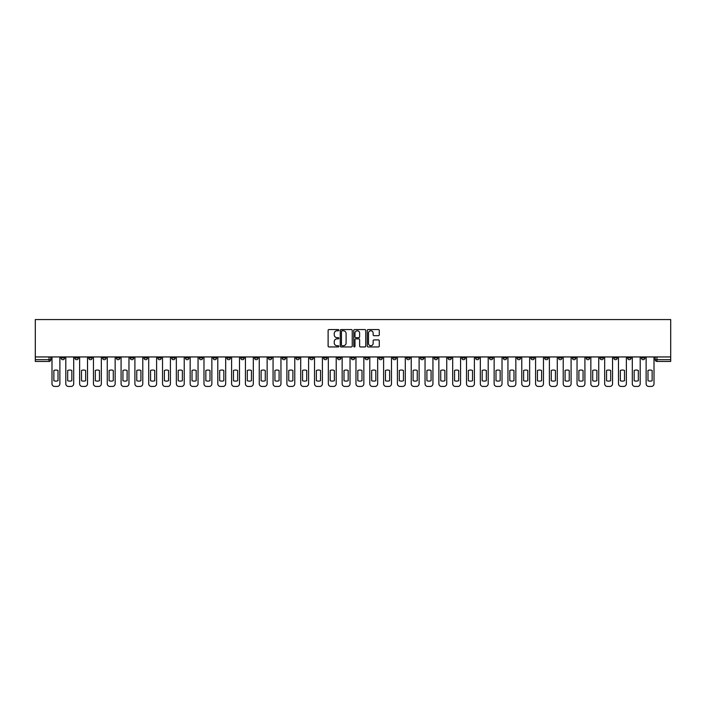 <?xml version="1.0" encoding="UTF-8"?>
<svg xmlns="http://www.w3.org/2000/svg" width="706" height="706" viewBox="0 0 706 706"><rect width="100%" height="100%" fill="white"/><g stroke="black" fill="none" stroke-linecap="round" stroke-linejoin="round"><path stroke-width="1.06" d="M338.827 330.17A0.609 0.609 0 0 0 338.218 329.561L328.987 329.561A0.874 0.874 0 0 0 328.113 330.426L328.113 346.081A0.874 0.874 0 0 0 328.987 346.946L338.218 346.946A0.609 0.609 0 0 0 338.827 346.337A0.609 0.609 0 0 0 338.218 345.728L337.027 345.728A2.78 2.78 0 0 1 334.247 342.948L334.247 341.642A2.78 2.78 0 0 1 337.027 338.862L338.218 338.862A0.609 0.609 0 0 0 338.827 338.253A0.609 0.609 0 0 0 338.218 337.644L337.027 337.644A2.78 2.78 0 0 1 334.247 334.865L334.247 333.559A2.78 2.78 0 0 1 337.027 330.779L338.218 330.779A0.609 0.609 0 0 0 338.827 330.17M517.03 356.945L517.03 357.916L520.578 357.916A1.774 1.774 0 0 1 518.804 359.689A1.774 1.774 0 0 1 517.03 357.916L517.03 356.945M434.128 356.945L434.128 357.916L437.676 357.916A1.774 1.774 0 0 1 435.902 359.689A1.774 1.774 0 0 1 434.128 357.916L434.128 356.945M420.317 356.945L420.317 357.916L423.856 357.916A1.774 1.774 0 0 1 422.082 359.689A1.774 1.774 0 0 1 420.317 357.916L420.317 356.945M337.415 356.945L337.415 357.916L340.954 357.916A1.774 1.774 0 0 1 339.18 359.689A1.774 1.774 0 0 1 337.415 357.916L337.415 356.945M323.595 356.945L323.595 357.916L327.134 357.916A1.774 1.774 0 0 1 325.369 359.689A1.774 1.774 0 0 1 323.595 357.916L323.595 356.945M309.775 356.945L309.775 357.916L313.323 357.916A1.774 1.774 0 0 1 311.549 359.689A1.774 1.774 0 0 1 309.775 357.916L309.775 356.945M282.144 356.945L282.144 357.916L285.683 357.916A1.774 1.774 0 0 1 283.918 359.689A1.774 1.774 0 0 1 282.144 357.916L282.144 356.945M254.513 357.916L254.513 356.945L254.513 357.916A1.774 1.774 0 0 0 256.278 359.689A1.774 1.774 0 0 1 254.513 357.916L258.052 357.916A1.774 1.774 0 0 1 256.278 359.689A1.774 1.774 0 0 0 258.052 357.916L258.052 356.945L258.052 357.916M240.693 357.916L240.693 356.945L240.693 357.916A1.774 1.774 0 0 0 242.467 359.689A1.774 1.774 0 0 1 240.693 357.916L244.232 357.916A1.774 1.774 0 0 1 242.467 359.689M226.873 357.916L226.873 356.945L226.873 357.916A1.774 1.774 0 0 0 228.647 359.689A1.774 1.774 0 0 1 226.873 357.916L230.421 357.916A1.774 1.774 0 0 1 228.647 359.689A1.774 1.774 0 0 0 230.421 357.916L230.421 356.945L230.421 357.916M213.062 356.945L213.062 357.916L216.601 357.916A1.774 1.774 0 0 1 214.827 359.689A1.774 1.774 0 0 1 213.062 357.916L213.062 356.945M199.242 356.945L199.242 357.916L202.79 357.916A1.774 1.774 0 0 1 201.016 359.689A1.774 1.774 0 0 1 199.242 357.916L199.242 356.945M185.422 356.945L185.422 357.916L188.97 357.916A1.774 1.774 0 0 1 187.196 359.689A1.774 1.774 0 0 1 185.422 357.916L185.422 356.945M171.611 357.916L171.611 356.945L171.611 357.916A1.774 1.774 0 0 0 173.385 359.689A1.774 1.774 0 0 1 171.611 357.916L175.15 357.916A1.774 1.774 0 0 1 173.385 359.689M143.971 357.916L143.971 356.945L143.971 357.916A1.774 1.774 0 0 0 145.745 359.689A1.774 1.774 0 0 1 143.971 357.916L147.519 357.916A1.774 1.774 0 0 1 145.745 359.689A1.774 1.774 0 0 0 147.519 357.916L147.519 356.945L147.519 357.916M130.16 357.916L130.16 356.945L130.16 357.916A1.774 1.774 0 0 0 131.934 359.689A1.774 1.774 0 0 1 130.16 357.916L133.699 357.916A1.774 1.774 0 0 1 131.934 359.689A1.774 1.774 0 0 0 133.699 357.916L133.699 356.945L133.699 357.916M116.34 357.916L116.34 356.945L116.34 357.916A1.774 1.774 0 0 0 118.114 359.689A1.774 1.774 0 0 1 116.34 357.916L119.888 357.916A1.774 1.774 0 0 1 118.114 359.689A1.774 1.774 0 0 0 119.888 357.916L119.888 356.945L119.888 357.916M102.529 357.916L102.529 356.945L102.529 357.916A1.774 1.774 0 0 0 104.294 359.689A1.774 1.774 0 0 1 102.529 357.916L106.068 357.916A1.774 1.774 0 0 1 104.294 359.689M88.709 357.916L88.709 356.945L88.709 357.916A1.774 1.774 0 0 0 90.483 359.689A1.774 1.774 0 0 1 88.709 357.916L92.248 357.916A1.774 1.774 0 0 1 90.483 359.689A1.774 1.774 0 0 0 92.248 357.916L92.248 356.945L92.248 357.916M74.889 357.916L74.889 356.945L74.889 357.916A1.774 1.774 0 0 0 76.663 359.689A1.774 1.774 0 0 1 74.889 357.916L78.437 357.916A1.774 1.774 0 0 1 76.663 359.689A1.774 1.774 0 0 0 78.437 357.916L78.437 356.945L78.437 357.916M378.407 335.685A0.874 0.874 0 0 0 379.281 334.82L379.281 330.426A0.874 0.874 0 0 0 378.407 329.561L368.153 329.561A0.874 0.874 0 0 0 367.279 330.426L367.279 346.081A0.874 0.874 0 0 0 368.153 346.946L378.407 346.946A0.874 0.874 0 0 0 379.281 346.081L379.281 340.777A0.874 0.874 0 0 0 378.407 339.904L374.021 339.904A0.874 0.874 0 0 0 373.147 340.777L373.147 343.407A2.33 2.33 0 0 1 370.826 345.728A2.33 2.33 0 0 1 368.497 343.407L368.497 333.1A2.33 2.33 0 0 1 370.826 330.779A2.33 2.33 0 0 1 373.147 333.1L373.147 334.82A0.874 0.874 0 0 0 374.021 335.685L378.407 335.685M670.7 356.945L35.3 356.945L35.3 319.562L670.7 319.562L670.7 361.454L656.968 361.454A1.774 1.774 0 0 1 655.203 359.689L670.7 359.689M352.241 330.426A0.874 0.874 0 0 0 351.367 329.561L341.113 329.561A0.874 0.874 0 0 0 340.239 330.426L340.239 346.081A0.874 0.874 0 0 0 341.113 346.946L351.367 346.946A0.874 0.874 0 0 0 352.241 346.081L352.241 330.426M354.633 329.561L364.887 329.561A0.874 0.874 0 0 1 365.761 330.426L365.761 346.081A0.874 0.874 0 0 1 364.887 346.946L360.501 346.946A0.874 0.874 0 0 1 359.628 346.081L359.628 339.727A0.874 0.874 0 0 0 358.763 338.862L355.85 338.862A0.874 0.874 0 0 0 354.977 339.727L354.977 346.337A0.609 0.609 0 0 1 354.368 346.946A0.609 0.609 0 0 1 353.759 346.337L353.759 330.426A0.874 0.874 0 0 1 354.633 329.561M655.203 356.945L655.203 359.689M50.797 356.945L50.797 359.689L50.797 356.945M49.032 356.945L49.032 361.454L35.3 361.454L35.3 359.689L50.797 359.689A1.774 1.774 0 0 1 49.032 361.454A1.774 1.774 0 0 0 50.797 359.689M35.3 356.945L35.3 359.689M644.922 356.945L644.922 357.916A1.774 1.774 0 0 1 643.157 359.689A1.774 1.774 0 0 1 641.383 357.916L644.922 357.916M641.383 356.945L641.383 357.916M631.111 356.945L631.111 357.916A1.774 1.774 0 0 1 629.337 359.689A1.774 1.774 0 0 1 627.563 357.916A1.774 1.774 0 0 0 629.337 359.689A1.774 1.774 0 0 0 631.111 357.916L627.563 357.916L627.563 356.945M617.291 356.945L617.291 357.916A1.774 1.774 0 0 1 615.517 359.689A1.774 1.774 0 0 1 613.752 357.916L617.291 357.916M613.752 356.945L613.752 357.916M603.471 356.945L603.471 357.916A1.774 1.774 0 0 1 601.706 359.689A1.774 1.774 0 0 1 599.932 357.916L603.471 357.916M599.932 356.945L599.932 357.916M589.66 357.916L589.66 356.945L589.66 357.916A1.774 1.774 0 0 1 587.886 359.689A1.774 1.774 0 0 1 586.112 357.916L589.66 357.916A1.774 1.774 0 0 1 587.886 359.689M586.112 356.945L586.112 357.916M575.84 356.945L575.84 357.916A1.774 1.774 0 0 1 574.066 359.689A1.774 1.774 0 0 1 572.301 357.916A1.774 1.774 0 0 0 574.066 359.689M572.301 356.945L572.301 357.916L575.84 357.916M562.029 356.945L562.029 357.916A1.774 1.774 0 0 1 560.255 359.689A1.774 1.774 0 0 1 558.481 357.916L562.029 357.916A1.774 1.774 0 0 1 560.255 359.689M558.481 356.945L558.481 357.916M548.209 356.945L548.209 357.916A1.774 1.774 0 0 1 546.435 359.689A1.774 1.774 0 0 1 544.661 357.916A1.774 1.774 0 0 0 546.435 359.689M544.661 356.945L544.661 357.916L548.209 357.916M534.389 356.945L534.389 357.916A1.774 1.774 0 0 1 532.615 359.689A1.774 1.774 0 0 1 530.85 357.916L534.389 357.916M530.85 356.945L530.85 357.916M520.578 356.945L520.578 357.916A1.774 1.774 0 0 1 518.804 359.689M506.758 356.945L506.758 357.916A1.774 1.774 0 0 1 504.984 359.689A1.774 1.774 0 0 1 503.21 357.916L506.758 357.916M503.21 356.945L503.21 357.916M492.938 356.945L492.938 357.916A1.774 1.774 0 0 1 491.173 359.689A1.774 1.774 0 0 1 489.399 357.916L492.938 357.916M489.399 356.945L489.399 357.916M479.127 356.945L479.127 357.916A1.774 1.774 0 0 1 477.353 359.689A1.774 1.774 0 0 1 475.579 357.916A1.774 1.774 0 0 0 477.353 359.689M475.579 356.945L475.579 357.916L479.127 357.916M465.307 356.945L465.307 357.916A1.774 1.774 0 0 1 463.533 359.689A1.774 1.774 0 0 1 461.768 357.916L465.307 357.916M461.768 356.945L461.768 357.916M451.487 356.945L451.487 357.916A1.774 1.774 0 0 1 449.722 359.689A1.774 1.774 0 0 1 447.948 357.916L451.487 357.916M447.948 356.945L447.948 357.916M437.676 356.945L437.676 357.916M423.856 356.945L423.856 357.916L423.856 356.945M410.036 356.945L410.036 357.916A1.774 1.774 0 0 1 408.271 359.689A1.774 1.774 0 0 1 406.497 357.916L410.036 357.916M406.497 356.945L406.497 357.916M396.225 356.945L396.225 357.916A1.774 1.774 0 0 1 394.451 359.689A1.774 1.774 0 0 1 392.677 357.916L396.225 357.916M392.677 356.945L392.677 357.916M382.405 356.945L382.405 357.916A1.774 1.774 0 0 1 380.631 359.689A1.774 1.774 0 0 1 378.866 357.916L382.405 357.916M378.866 356.945L378.866 357.916M368.585 356.945L368.585 357.916A1.774 1.774 0 0 1 366.82 359.689A1.774 1.774 0 0 1 365.046 357.916L368.585 357.916M365.046 356.945L365.046 357.916M354.774 356.945L354.774 357.916A1.774 1.774 0 0 1 353 359.689A1.774 1.774 0 0 1 351.226 357.916L354.774 357.916M351.226 356.945L351.226 357.916M340.954 356.945L340.954 357.916A1.774 1.774 0 0 1 339.18 359.689M327.134 356.945L327.134 357.916M313.323 357.916L313.323 356.945L313.323 357.916A1.774 1.774 0 0 1 311.549 359.689M299.503 356.945L299.503 357.916A1.774 1.774 0 0 1 297.729 359.689A1.774 1.774 0 0 1 295.964 357.916A1.774 1.774 0 0 0 297.729 359.689A1.774 1.774 0 0 0 299.503 357.916L295.964 357.916L295.964 356.945M285.683 357.916L285.683 356.945L285.683 357.916A1.774 1.774 0 0 1 283.918 359.689M271.872 356.945L271.872 357.916A1.774 1.774 0 0 1 270.098 359.689A1.774 1.774 0 0 1 268.324 357.916A1.774 1.774 0 0 0 270.098 359.689M268.324 356.945L268.324 357.916L271.872 357.916M244.232 356.945L244.232 357.916L244.232 356.945M216.601 357.916L216.601 356.945L216.601 357.916A1.774 1.774 0 0 1 214.827 359.689M202.79 357.916L202.79 356.945L202.79 357.916A1.774 1.774 0 0 1 201.016 359.689M188.97 357.916L188.97 356.945L188.97 357.916A1.774 1.774 0 0 1 187.196 359.689M175.15 356.945L175.15 357.916L175.15 356.945M161.339 357.916L161.339 356.945L161.339 357.916A1.774 1.774 0 0 1 159.565 359.689A1.774 1.774 0 0 1 157.791 357.916L161.339 357.916A1.774 1.774 0 0 1 159.565 359.689M157.791 356.945L157.791 357.916M106.068 356.945L106.068 357.916L106.068 356.945M64.617 356.945L64.617 357.916A1.774 1.774 0 0 1 62.843 359.689A1.774 1.774 0 0 1 61.078 357.916A1.774 1.774 0 0 0 62.843 359.689A1.774 1.774 0 0 0 64.617 357.916L64.617 356.945M61.078 356.945L61.078 357.916L64.617 357.916M342.066 330.779A0.609 0.609 0 0 0 341.457 331.388L341.457 345.119A0.609 0.609 0 0 0 342.066 345.728L343.328 345.728A2.78 2.78 0 0 0 346.108 342.948L346.108 333.559A2.78 2.78 0 0 0 343.328 330.779L342.066 330.779M359.628 333.144A2.33 2.33 0 0 0 357.307 330.823A2.33 2.33 0 0 0 354.977 333.144L354.977 336.771A0.874 0.874 0 0 0 355.85 337.644L358.763 337.644A0.874 0.874 0 0 0 359.628 336.771L359.628 333.144M53.859 370.456L53.859 380.71A5.533 5.533 131.6 0 0 58.016 380.71A5.533 5.533 -131.6 0 1 53.859 380.71L53.859 370.456A5.533 5.533 -131.6 0 1 58.016 370.456A5.533 5.533 131.6 0 0 53.859 370.456M58.016 370.456L58.016 380.71L58.016 370.456M51.997 383.782L51.997 356.945L51.997 383.782A2.656 2.656 48.4 0 0 54.653 386.438L57.221 386.438A2.656 2.656 48.4 0 0 59.878 383.782L59.878 356.945M54.653 386.438L57.221 386.438M67.67 370.456L67.67 380.71A5.533 5.533 131.6 0 0 71.835 380.71A5.533 5.533 -131.6 0 1 67.67 380.71L67.67 370.456A5.533 5.533 -131.6 0 1 71.835 370.456A5.533 5.533 131.6 0 0 67.67 370.456M71.835 370.456L71.835 380.71L71.835 370.456M65.808 383.782L65.808 356.945L65.808 383.782A2.656 2.656 48.4 0 0 68.473 386.438L71.041 386.438A2.656 2.656 48.4 0 0 73.698 383.782L73.698 356.945M81.49 370.456L81.49 380.71A5.533 5.533 131.6 0 0 85.655 380.71A5.533 5.533 -131.6 0 1 81.49 380.71L81.49 370.456A5.533 5.533 -131.6 0 1 85.655 370.456A5.533 5.533 131.6 0 0 81.49 370.456M85.655 370.456L85.655 380.71L85.655 370.456M79.628 383.782L79.628 356.945L79.628 383.782A2.656 2.656 48.4 0 0 82.284 386.438L84.852 386.438A2.656 2.656 48.4 0 0 87.509 383.782L87.509 356.945M95.31 370.456L95.31 380.71A5.533 5.533 131.6 0 0 99.467 380.71A5.533 5.533 -131.6 0 1 95.31 380.71L95.31 370.456A5.533 5.533 -131.6 0 1 99.467 370.456A5.533 5.533 131.6 0 0 95.31 370.456M99.467 370.456L99.467 380.71L99.467 370.456M93.448 383.782L93.448 356.945L93.448 383.782A2.656 2.656 48.4 0 0 96.104 386.438L98.672 386.438A2.656 2.656 48.4 0 0 101.329 383.782L101.329 356.945M68.473 386.438L71.041 386.438M82.284 386.438L84.852 386.438M96.104 386.438L98.672 386.438M109.121 370.456L109.121 380.71A5.533 5.533 131.6 0 0 113.287 380.71A5.533 5.533 -131.6 0 1 109.121 380.71L109.121 370.456A5.533 5.533 -131.6 0 1 113.287 370.456A5.533 5.533 131.6 0 0 109.121 370.456M113.287 370.456L113.287 380.71L113.287 370.456M107.259 383.782L107.259 356.945L107.259 383.782A2.656 2.656 48.4 0 0 109.924 386.438L112.492 386.438A2.656 2.656 48.4 0 0 115.149 383.782L115.149 356.945M122.941 370.456L122.941 380.71A5.533 5.533 131.6 0 0 127.106 380.71A5.533 5.533 -131.6 0 1 122.941 380.71L122.941 370.456A5.533 5.533 -131.6 0 1 127.106 370.456A5.533 5.533 131.6 0 0 122.941 370.456M127.106 370.456L127.106 380.71L127.106 370.456M121.079 383.782L121.079 356.945L121.079 383.782A2.656 2.656 48.4 0 0 123.735 386.438L126.303 386.438A2.656 2.656 48.4 0 0 128.96 383.782L128.96 356.945M109.924 386.438L112.492 386.438M123.735 386.438L126.303 386.438M136.761 370.456L136.761 380.71A5.533 5.533 131.6 0 0 140.918 380.71A5.533 5.533 -131.6 0 1 136.761 380.71L136.761 370.456A5.533 5.533 -131.6 0 1 140.918 370.456A5.533 5.533 131.6 0 0 136.761 370.456M140.918 370.456L140.918 380.71L140.918 370.456M134.899 383.782L134.899 356.945L134.899 383.782A2.656 2.656 48.4 0 0 137.555 386.438L140.123 386.438A2.656 2.656 48.4 0 0 142.78 383.782L142.78 356.945M150.572 370.456L150.572 380.71A5.533 5.533 131.6 0 0 154.738 380.71A5.533 5.533 -131.6 0 1 150.572 380.71L150.572 370.456A5.533 5.533 -131.6 0 1 154.738 370.456A5.533 5.533 131.6 0 0 150.572 370.456M154.738 370.456L154.738 380.71L154.738 370.456M148.71 383.782L148.71 356.945L148.71 383.782A2.656 2.656 48.4 0 0 151.366 386.438L153.943 386.438A2.656 2.656 48.4 0 0 156.6 383.782L156.6 356.945M164.392 370.456L164.392 380.71A5.533 5.533 131.6 0 0 168.558 380.71A5.533 5.533 -131.6 0 1 164.392 380.71L164.392 370.456A5.533 5.533 -131.6 0 1 168.558 370.456A5.533 5.533 131.6 0 0 164.392 370.456M168.558 370.456L168.558 380.71L168.558 370.456M162.53 383.782L162.53 356.945L162.53 383.782A2.656 2.656 48.4 0 0 165.186 386.438L167.754 386.438A2.656 2.656 48.4 0 0 170.411 383.782L170.411 356.945M178.203 370.456L178.203 380.71A5.533 5.533 131.6 0 0 182.369 380.71A5.533 5.533 -131.6 0 1 178.203 380.71L178.203 370.456A5.533 5.533 -131.6 0 1 182.369 370.456A5.533 5.533 131.6 0 0 178.203 370.456M182.369 370.456L182.369 380.71L182.369 370.456M176.35 383.782L176.35 356.945L176.35 383.782A2.656 2.656 48.4 0 0 179.006 386.438L181.574 386.438A2.656 2.656 48.4 0 0 184.231 383.782L184.231 356.945M192.023 370.456L192.023 380.71A5.533 5.533 131.6 0 0 196.189 380.71A5.533 5.533 -131.6 0 1 192.023 380.71L192.023 370.456A5.533 5.533 -131.6 0 1 196.189 370.456A5.533 5.533 131.6 0 0 192.023 370.456M196.189 370.456L196.189 380.71L196.189 370.456M190.161 383.782L190.161 356.945L190.161 383.782A2.656 2.656 48.4 0 0 192.817 386.438L195.394 386.438A2.656 2.656 48.4 0 0 198.051 383.782L198.051 356.945M205.843 370.456L205.843 380.71A5.533 5.533 131.6 0 0 210 380.71A5.533 5.533 -131.6 0 1 205.843 380.71L205.843 370.456A5.533 5.533 -131.6 0 1 210 370.456A5.533 5.533 131.6 0 0 205.843 370.456M210 370.456L210 380.71L210 370.456M203.981 383.782L203.981 356.945L203.981 383.782A2.656 2.656 48.4 0 0 206.637 386.438L209.205 386.438A2.656 2.656 48.4 0 0 211.862 383.782L211.862 356.945M219.654 370.456L219.654 380.71A5.533 5.533 131.6 0 0 223.82 380.71A5.533 5.533 -131.6 0 1 219.654 380.71L219.654 370.456A5.533 5.533 -131.6 0 1 223.82 370.456A5.533 5.533 131.6 0 0 219.654 370.456M223.82 370.456L223.82 380.71L223.82 370.456M217.801 383.782L217.801 356.945L217.801 383.782A2.656 2.656 48.4 0 0 220.457 386.438L223.025 386.438A2.656 2.656 48.4 0 0 225.682 383.782L225.682 356.945M233.474 370.456L233.474 380.71A5.533 5.533 131.6 0 0 237.64 380.71A5.533 5.533 -131.6 0 1 233.474 380.71L233.474 370.456A5.533 5.533 -131.6 0 1 237.64 370.456A5.533 5.533 131.6 0 0 233.474 370.456M237.64 370.456L237.64 380.71L237.64 370.456M231.612 383.782L231.612 356.945L231.612 383.782A2.656 2.656 48.4 0 0 234.268 386.438L236.837 386.438A2.656 2.656 48.4 0 0 239.502 383.782L239.502 356.945M137.555 386.438L140.123 386.438M151.366 386.438L153.943 386.438M165.186 386.438L167.754 386.438M179.006 386.438L181.574 386.438M192.817 386.438L195.394 386.438M206.637 386.438L209.205 386.438M220.457 386.438L223.025 386.438M234.268 386.438L236.837 386.438M247.294 370.456L247.294 380.71A5.533 5.533 131.6 0 0 251.451 380.71A5.533 5.533 -131.6 0 1 247.294 380.71L247.294 370.456A5.533 5.533 -131.6 0 1 251.451 370.456A5.533 5.533 131.6 0 0 247.294 370.456M251.451 370.456L251.451 380.71L251.451 370.456M245.432 383.782L245.432 356.945L245.432 383.782A2.656 2.656 48.4 0 0 248.088 386.438L250.656 386.438A2.656 2.656 48.4 0 0 253.313 383.782L253.313 356.945M261.105 370.456L261.105 380.71A5.533 5.533 131.6 0 0 265.271 380.71A5.533 5.533 -131.6 0 1 261.105 380.71L261.105 370.456A5.533 5.533 -131.6 0 1 265.271 370.456A5.533 5.533 131.6 0 0 261.105 370.456M265.271 370.456L265.271 380.71L265.271 370.456M259.252 383.782L259.252 356.945L259.252 383.782A2.656 2.656 48.4 0 0 261.908 386.438L264.476 386.438A2.656 2.656 48.4 0 0 267.133 383.782L267.133 356.945M274.925 370.456L274.925 380.71A5.533 5.533 131.6 0 0 279.091 380.71A5.533 5.533 -131.6 0 1 274.925 380.71L274.925 370.456A5.533 5.533 -131.6 0 1 279.091 370.456A5.533 5.533 131.6 0 0 274.925 370.456M279.091 370.456L279.091 380.71L279.091 370.456M273.063 383.782L273.063 356.945L273.063 383.782A2.656 2.656 48.4 0 0 275.719 386.438L278.288 386.438A2.656 2.656 48.4 0 0 280.953 383.782L280.953 356.945M288.745 370.456L288.745 380.71A5.533 5.533 131.6 0 0 292.902 380.71A5.533 5.533 -131.6 0 1 288.745 380.71L288.745 370.456A5.533 5.533 -131.6 0 1 292.902 370.456A5.533 5.533 131.6 0 0 288.745 370.456M292.902 370.456L292.902 380.71L292.902 370.456M286.883 383.782L286.883 356.945L286.883 383.782A2.656 2.656 48.4 0 0 289.539 386.438L292.107 386.438A2.656 2.656 48.4 0 0 294.764 383.782L294.764 356.945M302.556 370.456L302.556 380.71A5.533 5.533 131.6 0 0 306.722 380.71A5.533 5.533 -131.6 0 1 302.556 380.71L302.556 370.456A5.533 5.533 -131.6 0 1 306.722 370.456A5.533 5.533 131.6 0 0 302.556 370.456M306.722 370.456L306.722 380.71L306.722 370.456M300.703 383.782L300.703 356.945L300.703 383.782A2.656 2.656 48.4 0 0 303.359 386.438L305.927 386.438A2.656 2.656 48.4 0 0 308.584 383.782L308.584 356.945M316.376 370.456L316.376 380.71A5.533 5.533 131.6 0 0 320.542 380.71A5.533 5.533 -131.6 0 1 316.376 380.71L316.376 370.456A5.533 5.533 -131.6 0 1 320.542 370.456A5.533 5.533 131.6 0 0 316.376 370.456M320.542 370.456L320.542 380.71L320.542 370.456M314.514 383.782L314.514 356.945L314.514 383.782A2.656 2.656 48.4 0 0 317.17 386.438L319.739 386.438A2.656 2.656 48.4 0 0 322.395 383.782L322.395 356.945M330.196 370.456L330.196 380.71A5.533 5.533 131.6 0 0 334.353 380.71A5.533 5.533 -131.6 0 1 330.196 380.71L330.196 370.456A5.533 5.533 -131.6 0 1 334.353 370.456A5.533 5.533 131.6 0 0 330.196 370.456M334.353 370.456L334.353 380.71L334.353 370.456M328.334 383.782L328.334 356.945L328.334 383.782A2.656 2.656 48.4 0 0 330.99 386.438L333.559 386.438A2.656 2.656 48.4 0 0 336.215 383.782L336.215 356.945M344.007 370.456L344.007 380.71A5.533 5.533 131.6 0 0 348.173 380.71A5.533 5.533 -131.6 0 1 344.007 380.71L344.007 370.456A5.533 5.533 -131.6 0 1 348.173 370.456A5.533 5.533 131.6 0 0 344.007 370.456M348.173 370.456L348.173 380.71L348.173 370.456M342.154 383.782L342.154 356.945L342.154 383.782A2.656 2.656 48.4 0 0 344.81 386.438L347.378 386.438A2.656 2.656 48.4 0 0 350.035 383.782L350.035 356.945M357.827 370.456L357.827 380.71A5.533 5.533 131.6 0 0 361.993 380.71A5.533 5.533 -131.6 0 1 357.827 380.71L357.827 370.456A5.533 5.533 -131.6 0 1 361.993 370.456A5.533 5.533 131.6 0 0 357.827 370.456M361.993 370.456L361.993 380.71L361.993 370.456M355.965 383.782L355.965 356.945L355.965 383.782A2.656 2.656 48.4 0 0 358.622 386.438L361.19 386.438A2.656 2.656 48.4 0 0 363.846 383.782L363.846 356.945M371.647 370.456L371.647 380.71A5.533 5.533 131.6 0 0 375.804 380.71A5.533 5.533 -131.6 0 1 371.647 380.71L371.647 370.456A5.533 5.533 -131.6 0 1 375.804 370.456A5.533 5.533 131.6 0 0 371.647 370.456M375.804 370.456L375.804 380.71L375.804 370.456M369.785 383.782L369.785 356.945L369.785 383.782A2.656 2.656 48.4 0 0 372.441 386.438L375.01 386.438A2.656 2.656 48.4 0 0 377.666 383.782L377.666 356.945M385.458 370.456L385.458 380.71A5.533 5.533 131.6 0 0 389.624 380.71A5.533 5.533 -131.6 0 1 385.458 380.71L385.458 370.456A5.533 5.533 -131.6 0 1 389.624 370.456A5.533 5.533 131.6 0 0 385.458 370.456M389.624 370.456L389.624 380.71L389.624 370.456M383.605 383.782L383.605 356.945L383.605 383.782A2.656 2.656 48.4 0 0 386.261 386.438L388.829 386.438A2.656 2.656 48.4 0 0 391.486 383.782L391.486 356.945M399.278 370.456L399.278 380.71A5.533 5.533 131.6 0 0 403.444 380.71A5.533 5.533 -131.6 0 1 399.278 380.71L399.278 370.456A5.533 5.533 -131.6 0 1 403.444 370.456A5.533 5.533 131.6 0 0 399.278 370.456M403.444 370.456L403.444 380.71L403.444 370.456M397.416 383.782L397.416 356.945L397.416 383.782A2.656 2.656 48.4 0 0 400.073 386.438L402.641 386.438A2.656 2.656 48.4 0 0 405.297 383.782L405.297 356.945M413.098 370.456L413.098 380.71A5.533 5.533 131.6 0 0 417.255 380.71A5.533 5.533 -131.6 0 1 413.098 380.71L413.098 370.456A5.533 5.533 -131.6 0 1 417.255 370.456A5.533 5.533 131.6 0 0 413.098 370.456M417.255 370.456L417.255 380.71L417.255 370.456M411.236 383.782L411.236 356.945L411.236 383.782A2.656 2.656 48.4 0 0 413.892 386.438L416.461 386.438A2.656 2.656 48.4 0 0 419.117 383.782L419.117 356.945M426.909 370.456L426.909 380.71A5.533 5.533 131.6 0 0 431.075 380.71A5.533 5.533 -131.6 0 1 426.909 380.71L426.909 370.456A5.533 5.533 -131.6 0 1 431.075 370.456A5.533 5.533 131.6 0 0 426.909 370.456M431.075 370.456L431.075 380.71L431.075 370.456M425.047 383.782L425.047 356.945L425.047 383.782A2.656 2.656 48.4 0 0 427.712 386.438L430.281 386.438A2.656 2.656 48.4 0 0 432.937 383.782L432.937 356.945M440.729 370.456L440.729 380.71A5.533 5.533 131.6 0 0 444.895 380.71A5.533 5.533 -131.6 0 1 440.729 380.71L440.729 370.456A5.533 5.533 -131.6 0 1 444.895 370.456A5.533 5.533 131.6 0 0 440.729 370.456M444.895 370.456L444.895 380.71L444.895 370.456M438.867 383.782L438.867 356.945L438.867 383.782A2.656 2.656 48.4 0 0 441.524 386.438L444.092 386.438A2.656 2.656 48.4 0 0 446.748 383.782L446.748 356.945M248.088 386.438L250.656 386.438M261.908 386.438L264.476 386.438M275.719 386.438L278.288 386.438M289.539 386.438L292.107 386.438M303.359 386.438L305.927 386.438M317.17 386.438L319.739 386.438M330.99 386.438L333.559 386.438M344.81 386.438L347.378 386.438M358.622 386.438L361.19 386.438M372.441 386.438L375.01 386.438M386.261 386.438L388.829 386.438M400.073 386.438L402.641 386.438M413.892 386.438L416.461 386.438M427.712 386.438L430.281 386.438M441.524 386.438L444.092 386.438M454.549 370.456L454.549 380.71A5.533 5.533 131.6 0 0 458.706 380.71A5.533 5.533 -131.6 0 1 454.549 380.71L454.549 370.456A5.533 5.533 -131.6 0 1 458.706 370.456A5.533 5.533 131.6 0 0 454.549 370.456M458.706 370.456L458.706 380.71L458.706 370.456M452.687 383.782L452.687 356.945L452.687 383.782A2.656 2.656 48.4 0 0 455.344 386.438L457.912 386.438A2.656 2.656 48.4 0 0 460.568 383.782L460.568 356.945M455.344 386.438L457.912 386.438M468.36 370.456L468.36 380.71A5.533 5.533 131.6 0 0 472.526 380.71A5.533 5.533 -131.6 0 1 468.36 380.71L468.36 370.456A5.533 5.533 -131.6 0 1 472.526 370.456A5.533 5.533 131.6 0 0 468.36 370.456M472.526 370.456L472.526 380.71L472.526 370.456M466.498 383.782L466.498 356.945L466.498 383.782A2.656 2.656 48.4 0 0 469.163 386.438L471.732 386.438A2.656 2.656 48.4 0 0 474.388 383.782L474.388 356.945M469.163 386.438L471.732 386.438M482.18 370.456L482.18 380.71A5.533 5.533 131.6 0 0 486.346 380.71A5.533 5.533 -131.6 0 1 482.18 380.71L482.18 370.456A5.533 5.533 -131.6 0 1 486.346 370.456A5.533 5.533 131.6 0 0 482.18 370.456M486.346 370.456L486.346 380.71L486.346 370.456M480.318 383.782L480.318 356.945L480.318 383.782A2.656 2.656 48.4 0 0 482.975 386.438L485.543 386.438A2.656 2.656 48.4 0 0 488.199 383.782L488.199 356.945M482.975 386.438L485.543 386.438M496 370.456L496 380.71A5.533 5.533 131.6 0 0 500.157 380.71A5.533 5.533 -131.6 0 1 496 380.71L496 370.456A5.533 5.533 -131.6 0 1 500.157 370.456A5.533 5.533 131.6 0 0 496 370.456M500.157 370.456L500.157 380.71L500.157 370.456M494.138 383.782L494.138 356.945L494.138 383.782A2.656 2.656 48.4 0 0 496.795 386.438L499.363 386.438A2.656 2.656 48.4 0 0 502.019 383.782L502.019 356.945M496.795 386.438L499.363 386.438M509.811 370.456L509.811 380.71A5.533 5.533 131.6 0 0 513.977 380.71A5.533 5.533 -131.6 0 1 509.811 380.71L509.811 370.456A5.533 5.533 -131.6 0 1 513.977 370.456A5.533 5.533 131.6 0 0 509.811 370.456M513.977 370.456L513.977 380.71L513.977 370.456M507.949 383.782L507.949 356.945L507.949 383.782A2.656 2.656 48.4 0 0 510.606 386.438L513.183 386.438A2.656 2.656 48.4 0 0 515.839 383.782L515.839 356.945M510.606 386.438L513.183 386.438M523.631 370.456L523.631 380.71A5.533 5.533 131.6 0 0 527.797 380.71A5.533 5.533 -131.6 0 1 523.631 380.71L523.631 370.456A5.533 5.533 -131.6 0 1 527.797 370.456A5.533 5.533 131.6 0 0 523.631 370.456M527.797 370.456L527.797 380.71L527.797 370.456M521.769 383.782L521.769 356.945L521.769 383.782A2.656 2.656 48.4 0 0 524.426 386.438L526.994 386.438A2.656 2.656 48.4 0 0 529.65 383.782L529.65 356.945M524.426 386.438L526.994 386.438M537.442 370.456L537.442 380.71A5.533 5.533 131.6 0 0 541.608 380.71A5.533 5.533 -131.6 0 1 537.442 380.71L537.442 370.456A5.533 5.533 -131.6 0 1 541.608 370.456A5.533 5.533 131.6 0 0 537.442 370.456M541.608 370.456L541.608 380.71L541.608 370.456M535.589 383.782L535.589 356.945L535.589 383.782A2.656 2.656 48.4 0 0 538.246 386.438L540.814 386.438A2.656 2.656 48.4 0 0 543.47 383.782L543.47 356.945M538.246 386.438L540.814 386.438M551.262 370.456L551.262 380.71A5.533 5.533 131.6 0 0 555.428 380.71A5.533 5.533 -131.6 0 1 551.262 380.71L551.262 370.456A5.533 5.533 -131.6 0 1 555.428 370.456A5.533 5.533 131.6 0 0 551.262 370.456M555.428 370.456L555.428 380.71L555.428 370.456M549.4 383.782L549.4 356.945L549.4 383.782A2.656 2.656 48.4 0 0 552.057 386.438L554.634 386.438A2.656 2.656 48.4 0 0 557.29 383.782L557.29 356.945M552.057 386.438L554.634 386.438M565.082 370.456L565.082 380.71A5.533 5.533 131.6 0 0 569.239 380.71A5.533 5.533 -131.6 0 1 565.082 380.71L565.082 370.456A5.533 5.533 -131.6 0 1 569.239 370.456A5.533 5.533 131.6 0 0 565.082 370.456M569.239 370.456L569.239 380.71L569.239 370.456M563.22 383.782L563.22 356.945L563.22 383.782A2.656 2.656 48.4 0 0 565.877 386.438L568.445 386.438A2.656 2.656 48.4 0 0 571.101 383.782L571.101 356.945M565.877 386.438L568.445 386.438M578.894 370.456L578.894 380.71A5.533 5.533 131.6 0 0 583.059 380.71A5.533 5.533 -131.6 0 1 578.894 380.71L578.894 370.456A5.533 5.533 -131.6 0 1 583.059 370.456A5.533 5.533 131.6 0 0 578.894 370.456M583.059 370.456L583.059 380.71L583.059 370.456M577.04 383.782L577.04 356.945L577.04 383.782A2.656 2.656 48.4 0 0 579.697 386.438L582.265 386.438A2.656 2.656 48.4 0 0 584.921 383.782L584.921 356.945M579.697 386.438L582.265 386.438M592.713 370.456L592.713 380.71A5.533 5.533 131.6 0 0 596.879 380.71A5.533 5.533 -131.6 0 1 592.713 380.71L592.713 370.456A5.533 5.533 -131.6 0 1 596.879 370.456A5.533 5.533 131.6 0 0 592.713 370.456M596.879 370.456L596.879 380.71L596.879 370.456M590.851 383.782L590.851 356.945L590.851 383.782A2.656 2.656 48.4 0 0 593.508 386.438L596.076 386.438A2.656 2.656 48.4 0 0 598.741 383.782L598.741 356.945M593.508 386.438L596.076 386.438M606.533 370.456L606.533 380.71A5.533 5.533 131.6 0 0 610.69 380.71A5.533 5.533 -131.6 0 1 606.533 380.71L606.533 370.456A5.533 5.533 -131.6 0 1 610.69 370.456A5.533 5.533 131.6 0 0 606.533 370.456M610.69 370.456L610.69 380.71L610.69 370.456M604.671 383.782L604.671 356.945L604.671 383.782A2.656 2.656 48.4 0 0 607.328 386.438L609.896 386.438A2.656 2.656 48.4 0 0 612.552 383.782L612.552 356.945M607.328 386.438L609.896 386.438M620.345 370.456L620.345 380.71A5.533 5.533 131.6 0 0 624.51 380.71A5.533 5.533 -131.6 0 1 620.345 380.71L620.345 370.456A5.533 5.533 -131.6 0 1 624.51 370.456A5.533 5.533 131.6 0 0 620.345 370.456M624.51 370.456L624.51 380.71L624.51 370.456M618.491 383.782L618.491 356.945L618.491 383.782A2.656 2.656 48.4 0 0 621.148 386.438L623.716 386.438A2.656 2.656 48.4 0 0 626.372 383.782L626.372 356.945M621.148 386.438L623.716 386.438M634.164 370.456L634.164 380.71A5.533 5.533 131.6 0 0 638.33 380.71A5.533 5.533 -131.6 0 1 634.164 380.71L634.164 370.456A5.533 5.533 -131.6 0 1 638.33 370.456A5.533 5.533 131.6 0 0 634.164 370.456M638.33 370.456L638.33 380.71L638.33 370.456M632.302 383.782L632.302 356.945L632.302 383.782A2.656 2.656 48.4 0 0 634.959 386.438L637.527 386.438A2.656 2.656 48.4 0 0 640.192 383.782L640.192 356.945M634.959 386.438L637.527 386.438M647.984 370.456L647.984 380.71A5.533 5.533 131.6 0 0 652.141 380.71A5.533 5.533 -131.6 0 1 647.984 380.71L647.984 370.456A5.533 5.533 -131.6 0 1 652.141 370.456A5.533 5.533 131.6 0 0 647.984 370.456M652.141 370.456L652.141 380.71L652.141 370.456M646.122 383.782L646.122 356.945L646.122 383.782A2.656 2.656 48.4 0 0 648.779 386.438L651.347 386.438A2.656 2.656 48.4 0 0 654.003 383.782L654.003 356.945M648.779 386.438L651.347 386.438M656.968 356.945L656.968 361.454"/></g></svg>
